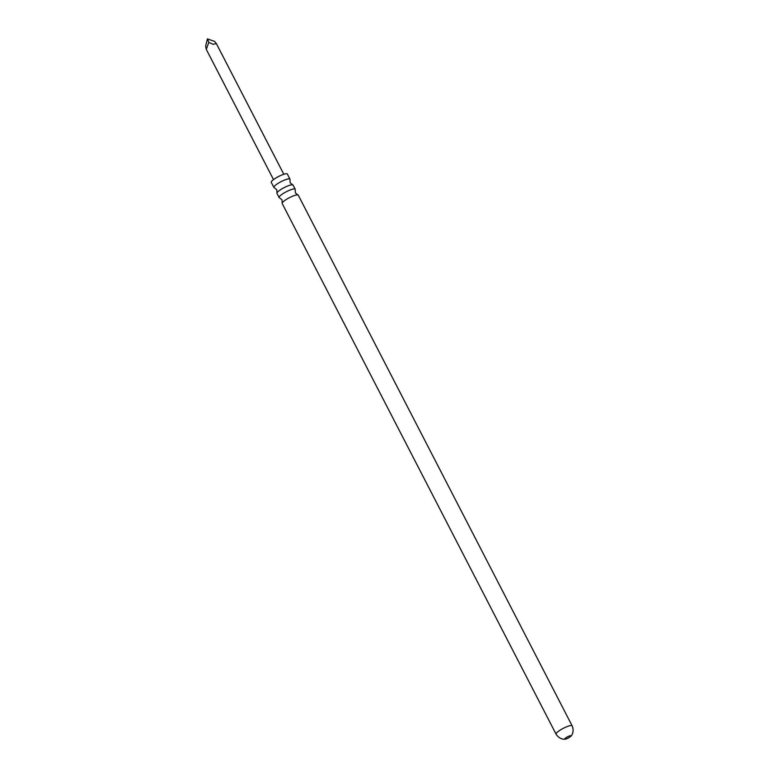 <?xml version="1.0" encoding="UTF-8"?>
<svg xmlns="http://www.w3.org/2000/svg" width="778" height="778" viewBox="0 0 778 778"><rect width="100%" height="100%" fill="white"/><g stroke="black" fill="none" stroke-linecap="round" stroke-linejoin="round"><path stroke-width="1.17" d="M213.153 44.336L216.342 43.549L214.514 41.37L207.415 38.9L205.655 46.077L206.287 49.374L208.825 42.372L213.153 44.336M273.895 187.44L271.269 182.344A9.054 1.848 -27.3 0 1 282.161 174.865A9.054 1.848 -27.3 0 1 287.354 174.048L289.98 179.144A9.054 1.848 152.7 0 0 284.797 179.961A9.054 1.848 152.7 0 0 273.895 187.44A9.054 1.848 152.7 0 0 274.303 187.712L276.774 189.725L276.987 192.915A9.054 1.848 -27.3 0 1 287.87 185.923A9.054 1.848 -27.3 0 1 292.654 184.833A9.054 1.848 -27.3 0 1 293.053 185.096L295.193 189.239A9.054 1.848 152.7 0 0 290 190.056A9.054 1.848 152.7 0 0 279.108 197.534A9.054 1.848 152.7 0 0 279.506 197.797L281.986 199.82L282.2 203.009A9.054 1.848 -27.3 0 1 293.082 196.007A9.054 1.848 -27.3 0 1 297.857 194.928A9.054 1.848 -27.3 0 1 298.266 195.19L572.151 725.845C574.757 732.224 571.12 736.183 570.809 736.299A3.482 0.71 -27.3 0 1 566.831 738.682A3.482 0.71 -27.3 0 1 565.373 739.1A3.482 0.71 -27.3 0 1 565.48 738.108A3.482 0.71 -27.3 0 1 569.029 736.114A3.482 0.71 -27.3 0 1 570.809 736.299M292.654 184.833L290.175 182.811L289.961 179.621A9.054 1.848 152.7 0 0 289.98 179.144M297.857 194.928L295.387 192.905L295.173 189.715A9.054 1.848 152.7 0 0 295.193 189.239M279.108 197.534L276.968 193.401A9.054 1.848 -27.3 0 1 276.987 192.915M572.151 725.845A9.054 1.848 -27.3 0 0 566.967 726.662A9.054 1.848 -27.3 0 0 556.066 734.15L282.181 203.496A9.054 1.848 -27.3 0 1 282.2 203.009M208.825 42.372L207.415 38.9M216.342 43.549L283.814 174.272M206.287 49.374L273.506 179.592M556.066 734.15C559.761 739.966 565.1 739.285 565.373 739.1"/></g></svg>
